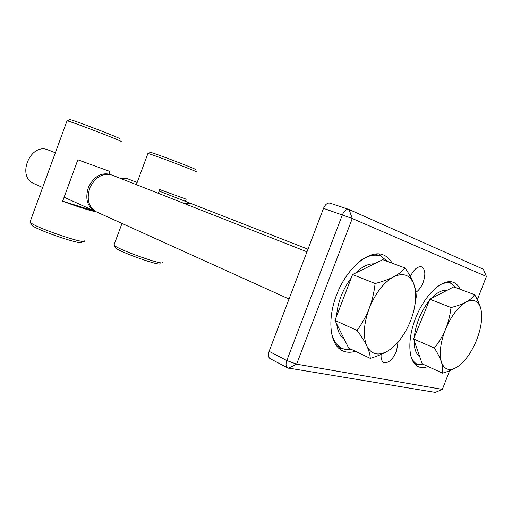 <?xml version="1.0" encoding="UTF-8"?>
<svg xmlns="http://www.w3.org/2000/svg" width="512" height="512" viewBox="0 0 512 512"><rect width="100%" height="100%" fill="white"/><g stroke="black" fill="none" stroke-linecap="round" stroke-linejoin="round"><path stroke-width="0.77" d="M456.57 287.955L451.155 283.405C447.757 282.17 443.834 282.765 439.386 285.184M410.47 354.81C411.898 359.661 414.246 362.848 417.523 364.384L424.64 364.973M387.834 261.581L380.691 256.077C374.81 253.99 368.128 255.475 360.646 260.531M331.034 330.707C332.634 339.61 336.23 345.446 341.83 348.211C344.73 349.581 347.923 349.978 351.411 349.408M66.976 120.986L67.11 120.845C70.56 121.152 126.464 142.682 120.902 141.542M119.648 138.784C124.691 139.718 73.19 119.834 69.907 119.603L69.696 119.693M84.378 240.877C86.394 245.037 33.958 227.142 30.298 222.33L30.24 221.414M62.65 201.197L95.245 211.328C94.483 212.09 78.317 207.11 62.65 201.197L77.85 159.795L109.952 171.462L109.05 173.907M31.302 224.384L31.616 225.024C35.034 229.555 83.36 246.01 81.632 242.138M147.853 153.645L147.968 153.517C151.155 153.882 201.331 173.043 196.23 171.93M195.104 169.434C199.75 170.355 153.504 152.672 150.477 152.378L150.291 152.461M162.56 262.426C164.627 266.106 117.568 249.466 114.234 245.293L114.182 244.499M186.182 199.2L185.389 201.325M158.336 193.306L159.725 189.562L186.189 199.181M115.098 247.142L115.379 247.744C118.496 251.68 161.875 266.995 160.077 263.565M449.619 370.746L442.349 389.382L296.608 364.16L352.262 218.515L486.4 276.461L477.344 299.686M484.39 271.731L483.322 269.21L348.832 209.421C346.317 208.998 344.173 210.79 342.394 214.784L286.778 360.544C285.568 364.186 285.875 366.656 287.712 367.936L435.302 392.397L442.349 389.382M428.064 366.541C424.403 367.904 421.126 367.942 418.234 366.65C408.09 362.31 406.803 339.117 416.301 316.429C425.67 293.69 443.021 278.202 453.267 282.304C456.211 283.43 458.49 285.754 460.109 289.274M355.398 351.296C350.643 352.736 346.336 352.557 342.47 350.752C329.478 344.915 326.72 317.914 337.677 292.166C348.48 266.349 369.728 249.53 382.957 254.771C386.784 256.224 389.83 259.021 392.096 263.168M410.342 276.557C413.843 269.363 417.594 266.138 421.587 266.874C425.299 269.178 425.811 274.362 423.123 282.438C421.267 287.04 418.867 290.323 415.923 292.294M398.067 342.067L396.48 351.29C392.666 359.699 388.442 363.43 383.814 362.49C381.683 361.331 380.781 358.65 381.114 354.426M330.17 203.206L329.946 203.123C327.405 202.682 325.261 204.422 323.52 208.339L269.107 351.341C267.93 354.925 268.269 357.357 270.125 358.65L287.712 367.936M381.434 256.378L378.701 253.869M338.854 348.326L342.56 348.538M450.624 283.206L449.197 281.664M414.906 364.224L417.005 364.141M370.298 358.374L348.71 348.122L334.976 320.429L352.563 274.541L382.72 259.68L405.152 268.026C402.074 271.488 398.208 274.432 393.562 276.845C388.954 279.264 382.81 281.498 375.142 283.533C374.016 292.8 372.045 301.075 369.222 308.346C366.438 315.642 362.394 323.008 357.094 330.451C361.613 336.576 364.87 341.792 366.874 346.099C368.909 350.432 370.048 354.522 370.298 358.374C377.683 356.09 383.603 353.587 388.058 350.861C378.573 356.262 371.514 354.675 366.874 346.099C362.842 336.48 363.629 323.898 369.222 308.346C375.514 292.986 383.629 282.483 393.562 276.845C403.264 272.384 410.022 274.816 413.85 284.141C417.069 294.048 416.038 306.138 410.746 320.41C405.037 334.541 397.472 344.691 388.058 350.861M414.214 308.979L416.166 297.338C416.32 293.088 415.546 288.691 413.85 284.141C412.186 279.616 409.286 274.246 405.152 268.026M374.246 263.853C368.339 263.539 362.099 266.618 355.526 273.075M351.251 277.958C342.534 289.664 337.626 302.477 336.525 316.39M336.704 323.91C337.613 331.283 340.154 336.397 344.314 339.258M375.142 283.533L352.563 274.541M357.094 330.451L334.976 320.429M289.018 299.021L96.358 211.834C88.403 206.957 86.291 198.835 90.022 187.462C95.597 176.87 102.906 172.73 111.942 175.04L306.976 251.814M95.667 211.494L94.963 211.2C87.008 206.33 84.89 198.221 88.614 186.867C94.182 176.294 101.478 172.166 110.515 174.483L111.219 174.784M42.637 187.52L34.048 183.635C16 176.602 30.701 141.952 48.307 149.997L55.354 152.768M442.528 373.146C448.691 371.341 453.549 369.312 457.101 367.059C449.562 371.488 444.326 369.83 441.402 362.093C439.014 353.472 440.429 342.451 445.645 329.018C443.078 335.315 439.341 341.664 434.426 348.07C437.856 353.549 440.186 358.227 441.402 362.093C442.65 365.984 443.027 369.67 442.528 373.146L422.208 363.866L413.594 338.97L429.862 299.226L453.728 286.893L474.682 294.707C472.544 297.664 469.638 300.141 465.978 302.138C462.349 304.141 457.37 305.939 451.027 307.539C450.029 315.578 448.237 322.733 445.645 329.018C451.354 315.776 458.131 306.816 465.978 302.138C473.587 298.458 478.566 300.755 480.902 309.018C479.923 305.005 477.85 300.23 474.682 294.707M480.902 309.018C482.752 317.798 481.216 328.416 476.294 340.87C471.046 353.197 464.653 361.926 457.101 367.059M446.899 290.426C442.144 289.779 436.877 292.499 431.091 298.586M429.261 300.691C420.794 311.584 415.789 323.814 414.24 337.382M414.08 340.378C414.022 348.442 415.891 353.83 419.674 356.55M451.027 307.539L429.862 299.226M434.426 348.07L413.594 338.97M184.045 203.424L190.957 203.501L307.974 249.184M182.611 202.861L190.227 203.251M119.827 178.15L126.669 178.4L137.158 182.496M269.107 351.341L286.778 360.544L296.608 364.16L288.474 368.192M349.056 209.51L352.262 218.515L323.52 208.339M483.322 269.21L486.4 276.461M451.155 283.405L447.085 281.894M417.523 364.384L413.574 362.566M380.691 256.077L375.014 253.984M341.83 348.211L336.371 345.6M69.907 119.603L67.11 120.845M67.034 120.832L30.029 221.99M31.616 225.024L30.298 222.33M150.477 152.378L147.968 153.517M147.904 153.504L136.358 184.653M121.99 223.43L113.997 245.011M115.379 247.744L114.234 245.293M348.832 209.421L329.946 203.123M94.963 211.2L64.102 197.235M189.523 202.944L159.162 191.085"/></g></svg>
